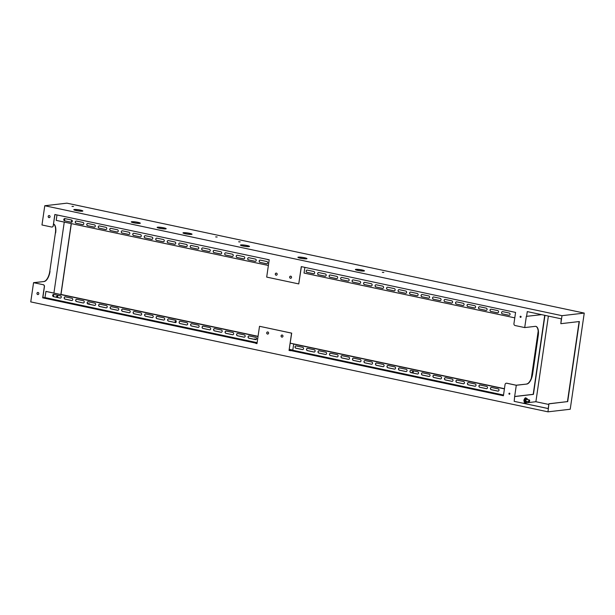<?xml version="1.0" encoding="UTF-8"?>
<svg xmlns="http://www.w3.org/2000/svg" width="615" height="615" viewBox="0 0 615 615"><rect width="100%" height="100%" fill="white"/><g stroke="black" fill="none" stroke-linecap="round" stroke-linejoin="round"><path stroke-width="0.92" d="M520.528 317.34A0.553 0.492 -96.6 0 0 521.105 316.817A0.553 0.492 -96.6 0 0 520.544 316.241A0.553 0.492 -96.6 0 0 520.528 317.34M520.605 316.241A0.553 0.492 -96.6 0 0 520.736 317.332M509.312 394.261A0.553 0.492 -96.6 0 0 509.466 393.177A0.553 0.492 -96.6 0 0 509.312 394.261M509.381 393.162A0.553 0.492 -96.6 0 0 509.512 394.261M255.809 339.096L254.395 339.003L255.809 339.096M89.152 303.672L87.737 303.579L89.152 303.672M71.986 206.356L73.523 206.456L71.986 206.356M215.665 236.89L217.195 236.99L215.665 236.89M238.651 241.78L240.181 241.88L238.651 241.78M382.322 272.314L383.852 272.414L382.322 272.314M76.245 210.584A4.574 0.6 8.3 0 0 82.848 211.007A4.574 0.6 8.3 0 0 80.404 210.107A4.574 0.6 8.3 0 0 73.8 209.684A4.574 0.6 8.3 0 0 76.245 210.584M82.817 211.068A4.574 0.6 8.3 0 0 80.381 210.23A4.574 0.6 8.3 0 0 73.815 209.753M133.716 222.799A4.574 0.6 8.3 0 0 140.32 223.222A4.574 0.6 8.3 0 0 137.868 222.322A4.574 0.6 8.3 0 0 131.264 221.9A4.574 0.6 8.3 0 0 133.716 222.799M140.281 223.283A4.574 0.6 8.3 0 0 137.852 222.446A4.574 0.6 8.3 0 0 131.279 221.969M159.577 228.296A4.574 0.6 8.3 0 0 166.181 228.719A4.574 0.6 8.3 0 0 163.728 227.819A4.574 0.6 8.3 0 0 157.125 227.396A4.574 0.6 8.3 0 0 159.577 228.296M166.142 228.78A4.574 0.6 8.3 0 0 163.713 227.942A4.574 0.6 8.3 0 0 157.14 227.465M185.438 233.792A4.574 0.6 8.3 0 0 192.041 234.215A4.574 0.6 8.3 0 0 189.589 233.316A4.574 0.6 8.3 0 0 182.986 232.893A4.574 0.6 8.3 0 0 185.438 233.792M192.003 234.277A4.574 0.6 8.3 0 0 189.574 233.439A4.574 0.6 8.3 0 0 183.001 232.962M242.91 246.008A4.574 0.6 8.3 0 0 249.513 246.431A4.574 0.6 8.3 0 0 247.061 245.523A4.574 0.6 8.3 0 0 240.457 245.108A4.574 0.6 8.3 0 0 242.91 246.008M249.475 246.492A4.574 0.6 8.3 0 0 247.038 245.654A4.574 0.6 8.3 0 0 240.473 245.177M300.374 258.223A4.574 0.6 8.3 0 0 306.977 258.646A4.574 0.6 8.3 0 0 304.525 257.739A4.574 0.6 8.3 0 0 297.929 257.324A4.574 0.6 8.3 0 0 300.374 258.223M306.939 258.707A4.574 0.6 8.3 0 0 304.51 257.87A4.574 0.6 8.3 0 0 297.944 257.393M357.845 270.439A4.574 0.6 8.3 0 0 364.449 270.861A4.574 0.6 8.3 0 0 361.997 269.954A4.574 0.6 8.3 0 0 355.393 269.539A4.574 0.6 8.3 0 0 357.845 270.439M364.411 270.923A4.574 0.6 8.3 0 0 361.981 270.085A4.574 0.6 8.3 0 0 355.409 269.608M276.389 273.129A1.061 0.946 83.4 0 1 276.089 275.213A1.061 0.946 83.4 0 1 276.389 273.129M276.419 275.22A1.061 0.946 83.4 0 1 276.173 273.114M290.757 276.181A1.061 0.946 83.4 0 1 290.457 278.264A1.061 0.946 83.4 0 1 290.757 276.181M290.787 278.272A1.061 0.946 83.4 0 1 290.541 276.166M64.583 220.846A1.145 1.015 83.4 0 1 64.906 218.602L71.517 220.001A1.145 1.015 83.4 0 1 71.194 222.246L64.698 220.831A1.145 1.015 83.4 0 1 64.675 218.579M306.931 272.353A1.145 1.015 83.4 0 1 307.254 270.108L313.865 271.515A1.145 1.015 83.4 0 1 313.535 273.76L307.046 272.337A1.145 1.015 83.4 0 1 307.016 270.093M318.424 274.797A1.145 1.015 83.4 0 1 318.747 272.553L325.358 273.959A1.145 1.015 83.4 0 1 325.028 276.204L318.539 274.782A1.145 1.015 83.4 0 1 318.509 272.537M329.917 277.242A1.145 1.015 83.4 0 1 330.24 274.997L336.851 276.396A1.145 1.015 83.4 0 1 336.52 278.641L330.032 277.227A1.145 1.015 83.4 0 1 330.009 274.974M433.36 299.228A1.145 1.015 83.4 0 1 433.683 296.983L440.294 298.39A1.145 1.015 83.4 0 1 439.971 300.627L433.475 299.213A1.145 1.015 83.4 0 1 433.452 296.96M444.853 301.665A1.145 1.015 83.4 0 1 445.183 299.428L451.787 300.827A1.145 1.015 83.4 0 1 451.464 303.072L444.968 301.658A1.145 1.015 83.4 0 1 444.945 299.405M456.345 304.11A1.145 1.015 83.4 0 1 456.676 301.865L463.28 303.272A1.145 1.015 83.4 0 1 462.957 305.517L456.468 304.094A1.145 1.015 83.4 0 1 456.438 301.85M467.838 306.554A1.145 1.015 83.4 0 1 468.169 304.31L474.78 305.716A1.145 1.015 83.4 0 1 474.449 307.961L467.961 306.539A1.145 1.015 83.4 0 1 467.93 304.294M259.976 262.374A1.145 1.015 83.4 0 1 260.306 260.13L266.91 261.536A1.145 1.015 83.4 0 1 266.587 263.781L260.091 262.359A1.145 1.015 83.4 0 1 260.068 260.114M502.324 313.881A1.145 1.015 83.4 0 1 502.647 311.644L509.258 313.043A1.145 1.015 83.4 0 1 508.928 315.287L502.44 313.873A1.145 1.015 83.4 0 1 502.409 311.621M490.832 311.444A1.145 1.015 83.4 0 1 491.154 309.199L497.766 310.598A1.145 1.015 83.4 0 1 497.435 312.843L490.947 311.428A1.145 1.015 83.4 0 1 490.916 309.176M479.331 308.999A1.145 1.015 83.4 0 1 479.662 306.754L486.273 308.161A1.145 1.015 83.4 0 1 485.942 310.406L479.454 308.984A1.145 1.015 83.4 0 1 479.423 306.739M421.867 296.784A1.145 1.015 83.4 0 1 422.19 294.539L428.801 295.946A1.145 1.015 83.4 0 1 428.471 298.19L421.982 296.768A1.145 1.015 83.4 0 1 421.959 294.524M410.374 294.339A1.145 1.015 83.4 0 1 410.697 292.094L417.308 293.501A1.145 1.015 83.4 0 1 416.978 295.746L410.489 294.324A1.145 1.015 83.4 0 1 410.459 292.079M398.881 291.894A1.145 1.015 83.4 0 1 399.204 289.65L405.815 291.056A1.145 1.015 83.4 0 1 405.485 293.301L398.997 291.887A1.145 1.015 83.4 0 1 398.966 289.634M387.381 289.457A1.145 1.015 83.4 0 1 387.711 287.213L394.323 288.612A1.145 1.015 83.4 0 1 393.992 290.857L387.504 289.442A1.145 1.015 83.4 0 1 387.473 287.19M375.888 287.013A1.145 1.015 83.4 0 1 376.219 284.768L382.83 286.175A1.145 1.015 83.4 0 1 382.499 288.412L376.011 286.997A1.145 1.015 83.4 0 1 375.98 284.745M364.395 284.568A1.145 1.015 83.4 0 1 364.726 282.323L371.329 283.73A1.145 1.015 83.4 0 1 371.006 285.975L364.518 284.553A1.145 1.015 83.4 0 1 364.487 282.308M352.902 282.124A1.145 1.015 83.4 0 1 353.233 279.879L359.837 281.286A1.145 1.015 83.4 0 1 359.514 283.53L353.018 282.108A1.145 1.015 83.4 0 1 352.995 279.863M341.41 279.679A1.145 1.015 83.4 0 1 341.732 277.442L348.344 278.841A1.145 1.015 83.4 0 1 348.021 281.086L341.525 279.671A1.145 1.015 83.4 0 1 341.502 277.419M248.483 259.93A1.145 1.015 83.4 0 1 248.806 257.685L255.417 259.092A1.145 1.015 83.4 0 1 255.094 261.337L248.598 259.914A1.145 1.015 83.4 0 1 248.575 257.67M236.99 257.485A1.145 1.015 83.4 0 1 237.313 255.24L243.924 256.647A1.145 1.015 83.4 0 1 243.594 258.892L237.106 257.477A1.145 1.015 83.4 0 1 237.083 255.225M225.497 255.048A1.145 1.015 83.4 0 1 225.82 252.803L232.432 254.203A1.145 1.015 83.4 0 1 232.101 256.447L225.613 255.033A1.145 1.015 83.4 0 1 225.582 252.78M213.997 252.604A1.145 1.015 83.4 0 1 214.328 250.359L220.939 251.766A1.145 1.015 83.4 0 1 220.608 254.003L214.12 252.588A1.145 1.015 83.4 0 1 214.089 250.336M202.504 250.159A1.145 1.015 83.4 0 1 202.835 247.914L209.446 249.321A1.145 1.015 83.4 0 1 209.115 251.566L202.627 250.144A1.145 1.015 83.4 0 1 202.596 247.899M191.011 247.714A1.145 1.015 83.4 0 1 191.342 245.47L197.945 246.876A1.145 1.015 83.4 0 1 197.623 249.121L191.134 247.699A1.145 1.015 83.4 0 1 191.104 245.454M179.519 245.27A1.145 1.015 83.4 0 1 179.849 243.033L186.453 244.432A1.145 1.015 83.4 0 1 186.13 246.677L179.634 245.262A1.145 1.015 83.4 0 1 179.611 243.01M168.026 242.833A1.145 1.015 83.4 0 1 168.356 240.588L174.96 241.987A1.145 1.015 83.4 0 1 174.637 244.232L168.141 242.817A1.145 1.015 83.4 0 1 168.118 240.565M156.533 240.388A1.145 1.015 83.4 0 1 156.856 238.143L163.467 239.55A1.145 1.015 83.4 0 1 163.144 241.795L156.648 240.373A1.145 1.015 83.4 0 1 156.625 238.128M145.04 237.944A1.145 1.015 83.4 0 1 145.363 235.699L151.974 237.106A1.145 1.015 83.4 0 1 151.644 239.35L145.155 237.928A1.145 1.015 83.4 0 1 145.132 235.683M133.547 235.499A1.145 1.015 83.4 0 1 133.87 233.254L140.481 234.661A1.145 1.015 83.4 0 1 140.151 236.906L133.663 235.484A1.145 1.015 83.4 0 1 133.632 233.239M122.047 233.054A1.145 1.015 83.4 0 1 122.377 230.817L128.989 232.216A1.145 1.015 83.4 0 1 128.658 234.461L122.17 233.047A1.145 1.015 83.4 0 1 122.139 230.794M110.554 230.617A1.145 1.015 83.4 0 1 110.885 228.373L117.496 229.779A1.145 1.015 83.4 0 1 117.165 232.016L110.677 230.602A1.145 1.015 83.4 0 1 110.646 228.35M99.061 228.173A1.145 1.015 83.4 0 1 99.392 225.928L105.995 227.335A1.145 1.015 83.4 0 1 105.672 229.579L99.184 228.157A1.145 1.015 83.4 0 1 99.153 225.913M87.568 225.728A1.145 1.015 83.4 0 1 87.899 223.483L94.502 224.89A1.145 1.015 83.4 0 1 94.18 227.135L87.691 225.713A1.145 1.015 83.4 0 1 87.661 223.468M76.076 223.283A1.145 1.015 83.4 0 1 76.406 221.039L83.01 222.446A1.145 1.015 83.4 0 1 82.687 224.69L76.191 223.276A1.145 1.015 83.4 0 1 76.168 221.023M267.502 334.06A1.061 0.946 -96.6 0 0 267.809 331.977A1.061 0.946 -96.6 0 0 267.502 334.06M267.594 331.962A1.061 0.946 -96.6 0 0 267.832 334.068M281.87 337.112A1.061 0.946 -96.6 0 0 282.17 335.029A1.061 0.946 -96.6 0 0 281.87 337.112M281.954 335.014A1.061 0.946 -96.6 0 0 282.2 337.12M52.675 295.346A1.145 1.015 -96.6 0 0 53.52 296.676L60.124 298.083A1.145 1.015 -96.6 0 0 60.455 295.838L53.843 294.431A1.145 1.015 -96.6 0 0 52.675 295.346M53.613 294.416A1.145 1.015 -96.6 0 0 53.636 296.661L60.247 298.067A1.145 1.015 -96.6 0 0 60.485 298.091M295.023 346.852A1.145 1.015 -96.6 0 0 295.861 348.19L302.472 349.589A1.145 1.015 -96.6 0 0 302.803 347.352L296.192 345.945A1.145 1.015 -96.6 0 0 295.023 346.852M295.953 345.922A1.145 1.015 -96.6 0 0 295.984 348.175L302.595 349.581A1.145 1.015 -96.6 0 0 302.826 349.597M306.516 349.297A1.145 1.015 -96.6 0 0 307.362 350.635L313.965 352.034A1.145 1.015 -96.6 0 0 314.296 349.789L307.685 348.39A1.145 1.015 -96.6 0 0 306.516 349.297M307.446 348.367A1.145 1.015 -96.6 0 0 307.477 350.619L314.088 352.018A1.145 1.015 -96.6 0 0 314.319 352.041M318.009 351.742A1.145 1.015 -96.6 0 0 318.854 353.072L325.458 354.478A1.145 1.015 -96.6 0 0 325.789 352.234L319.177 350.827A1.145 1.015 -96.6 0 0 318.009 351.742M318.939 350.811A1.145 1.015 -96.6 0 0 318.97 353.064L325.581 354.463A1.145 1.015 -96.6 0 0 325.819 354.486M421.452 373.728A1.145 1.015 -96.6 0 0 422.297 375.058L428.901 376.465A1.145 1.015 -96.6 0 0 429.232 374.22L422.62 372.821A1.145 1.015 -96.6 0 0 421.452 373.728M422.39 372.798A1.145 1.015 -96.6 0 0 422.413 375.05L429.024 376.449A1.145 1.015 -96.6 0 0 429.262 376.472M432.945 376.165A1.145 1.015 -96.6 0 0 433.79 377.502L440.401 378.909A1.145 1.015 -96.6 0 0 440.724 376.664L434.113 375.258A1.145 1.015 -96.6 0 0 432.945 376.165M433.882 375.242A1.145 1.015 -96.6 0 0 433.906 377.487L440.517 378.894A1.145 1.015 -96.6 0 0 440.755 378.917M444.437 378.609A1.145 1.015 -96.6 0 0 445.283 379.947L451.894 381.354A1.145 1.015 -96.6 0 0 452.217 379.109L445.614 377.702A1.145 1.015 -96.6 0 0 444.437 378.609M445.375 377.687A1.145 1.015 -96.6 0 0 445.398 379.932L452.01 381.338A1.145 1.015 -96.6 0 0 452.248 381.354M455.938 381.054A1.145 1.015 -96.6 0 0 456.776 382.392L463.387 383.791A1.145 1.015 -96.6 0 0 463.71 381.554L457.106 380.147A1.145 1.015 -96.6 0 0 455.938 381.054M456.868 380.124A1.145 1.015 -96.6 0 0 456.899 382.376L463.502 383.783A1.145 1.015 -96.6 0 0 463.741 383.798M248.068 336.874A1.145 1.015 -96.6 0 0 248.914 338.212L255.525 339.611A1.145 1.015 -96.6 0 0 255.848 337.366L249.236 335.967A1.145 1.015 -96.6 0 0 248.068 336.874M249.006 335.944A1.145 1.015 -96.6 0 0 249.029 338.196L255.64 339.603A1.145 1.015 -96.6 0 0 255.878 339.618M490.416 388.38A1.145 1.015 -96.6 0 0 491.262 389.718L497.866 391.125A1.145 1.015 -96.6 0 0 498.196 388.88L491.585 387.473A1.145 1.015 -96.6 0 0 490.416 388.38M491.347 387.458A1.145 1.015 -96.6 0 0 491.377 389.702L497.989 391.109A1.145 1.015 -96.6 0 0 498.219 391.132M478.924 385.943A1.145 1.015 -96.6 0 0 479.762 387.273L486.373 388.68A1.145 1.015 -96.6 0 0 486.703 386.435L480.092 385.028A1.145 1.015 -96.6 0 0 478.924 385.943M479.854 385.013A1.145 1.015 -96.6 0 0 479.885 387.266L486.496 388.665A1.145 1.015 -96.6 0 0 486.726 388.688M467.431 383.499A1.145 1.015 -96.6 0 0 468.269 384.836L474.88 386.235A1.145 1.015 -96.6 0 0 475.211 383.991L468.599 382.592A1.145 1.015 -96.6 0 0 467.431 383.499M468.361 382.568A1.145 1.015 -96.6 0 0 468.392 384.821L474.995 386.22A1.145 1.015 -96.6 0 0 475.234 386.243M409.959 371.283A1.145 1.015 -96.6 0 0 410.805 372.621L417.408 374.02A1.145 1.015 -96.6 0 0 417.739 371.775L411.127 370.376A1.145 1.015 -96.6 0 0 409.959 371.283M410.889 370.353A1.145 1.015 -96.6 0 0 410.92 372.605L417.531 374.012A1.145 1.015 -96.6 0 0 417.77 374.028M398.466 368.839A1.145 1.015 -96.6 0 0 399.312 370.176L405.915 371.583A1.145 1.015 -96.6 0 0 406.246 369.338L399.635 367.931A1.145 1.015 -96.6 0 0 398.466 368.839M399.396 367.916A1.145 1.015 -96.6 0 0 399.427 370.161L406.038 371.568A1.145 1.015 -96.6 0 0 406.269 371.583M386.973 366.394A1.145 1.015 -96.6 0 0 387.811 367.732L394.423 369.138A1.145 1.015 -96.6 0 0 394.753 366.894L388.142 365.487A1.145 1.015 -96.6 0 0 386.973 366.394M387.904 365.471A1.145 1.015 -96.6 0 0 387.934 367.716L394.546 369.123A1.145 1.015 -96.6 0 0 394.776 369.138M375.481 363.957A1.145 1.015 -96.6 0 0 376.319 365.287L382.93 366.694A1.145 1.015 -96.6 0 0 383.26 364.449L376.649 363.042A1.145 1.015 -96.6 0 0 375.481 363.957M376.411 363.027A1.145 1.015 -96.6 0 0 376.442 365.272L383.045 366.678A1.145 1.015 -96.6 0 0 383.283 366.701M363.988 361.512A1.145 1.015 -96.6 0 0 364.826 362.842L371.437 364.249A1.145 1.015 -96.6 0 0 371.76 362.004L365.156 360.605A1.145 1.015 -96.6 0 0 363.988 361.512M364.918 360.582A1.145 1.015 -96.6 0 0 364.949 362.835L371.552 364.234A1.145 1.015 -96.6 0 0 371.791 364.257M352.487 359.068A1.145 1.015 -96.6 0 0 353.333 360.405L359.944 361.805A1.145 1.015 -96.6 0 0 360.267 359.567L353.663 358.161A1.145 1.015 -96.6 0 0 352.487 359.068M353.425 358.138A1.145 1.015 -96.6 0 0 353.448 360.39L360.059 361.797A1.145 1.015 -96.6 0 0 360.298 361.812M340.994 356.623A1.145 1.015 -96.6 0 0 341.84 357.961L348.451 359.368A1.145 1.015 -96.6 0 0 348.774 357.123L342.163 355.716A1.145 1.015 -96.6 0 0 340.994 356.623M341.932 355.701A1.145 1.015 -96.6 0 0 341.955 357.945L348.567 359.352A1.145 1.015 -96.6 0 0 348.805 359.368M329.502 354.179A1.145 1.015 -96.6 0 0 330.347 355.516L336.951 356.923A1.145 1.015 -96.6 0 0 337.281 354.678L330.67 353.271A1.145 1.015 -96.6 0 0 329.502 354.179M330.44 353.256A1.145 1.015 -96.6 0 0 330.463 355.501L337.074 356.908A1.145 1.015 -96.6 0 0 337.312 356.931M236.575 334.429A1.145 1.015 -96.6 0 0 237.421 335.767L244.024 337.174A1.145 1.015 -96.6 0 0 244.355 334.929L237.744 333.522A1.145 1.015 -96.6 0 0 236.575 334.429M237.513 333.507A1.145 1.015 -96.6 0 0 237.536 335.752L244.147 337.158A1.145 1.015 -96.6 0 0 244.386 337.174M225.082 331.985A1.145 1.015 -96.6 0 0 225.928 333.322L232.532 334.729A1.145 1.015 -96.6 0 0 232.862 332.484L226.251 331.078A1.145 1.015 -96.6 0 0 225.082 331.985M226.013 331.062A1.145 1.015 -96.6 0 0 226.043 333.307L232.655 334.714A1.145 1.015 -96.6 0 0 232.885 334.729M213.589 329.548A1.145 1.015 -96.6 0 0 214.427 330.878L221.039 332.285A1.145 1.015 -96.6 0 0 221.369 330.04L214.758 328.633A1.145 1.015 -96.6 0 0 213.589 329.548M214.52 328.618A1.145 1.015 -96.6 0 0 214.55 330.862L221.162 332.269A1.145 1.015 -96.6 0 0 221.392 332.292M202.097 327.103A1.145 1.015 -96.6 0 0 202.935 328.433L209.546 329.84A1.145 1.015 -96.6 0 0 209.876 327.595L203.265 326.196A1.145 1.015 -96.6 0 0 202.097 327.103M203.027 326.173A1.145 1.015 -96.6 0 0 203.058 328.425L209.661 329.825A1.145 1.015 -96.6 0 0 209.9 329.848M190.604 324.659A1.145 1.015 -96.6 0 0 191.442 325.996L198.053 327.395A1.145 1.015 -96.6 0 0 198.376 325.158L191.772 323.751A1.145 1.015 -96.6 0 0 190.604 324.659M191.534 323.728A1.145 1.015 -96.6 0 0 191.565 325.981L198.168 327.388A1.145 1.015 -96.6 0 0 198.407 327.403M179.111 322.214A1.145 1.015 -96.6 0 0 179.949 323.552L186.56 324.958A1.145 1.015 -96.6 0 0 186.883 322.714L180.28 321.307A1.145 1.015 -96.6 0 0 179.111 322.214M180.041 321.291A1.145 1.015 -96.6 0 0 180.072 323.536L186.676 324.943A1.145 1.015 -96.6 0 0 186.914 324.958M167.611 319.769A1.145 1.015 -96.6 0 0 168.456 321.107L175.067 322.514A1.145 1.015 -96.6 0 0 175.39 320.269L168.787 318.862A1.145 1.015 -96.6 0 0 167.611 319.769M168.548 318.847A1.145 1.015 -96.6 0 0 168.572 321.091L175.183 322.498A1.145 1.015 -96.6 0 0 175.421 322.521M156.118 317.332A1.145 1.015 -96.6 0 0 156.963 318.662L163.575 320.069A1.145 1.015 -96.6 0 0 163.898 317.824L157.286 316.418A1.145 1.015 -96.6 0 0 156.118 317.332M157.056 316.402A1.145 1.015 -96.6 0 0 157.079 318.655L163.69 320.054A1.145 1.015 -96.6 0 0 163.928 320.077M144.625 314.888A1.145 1.015 -96.6 0 0 145.471 316.225L152.074 317.624A1.145 1.015 -96.6 0 0 152.405 315.38L145.793 313.981A1.145 1.015 -96.6 0 0 144.625 314.888M145.563 313.957A1.145 1.015 -96.6 0 0 145.586 316.21L152.197 317.609A1.145 1.015 -96.6 0 0 152.435 317.632M133.132 312.443A1.145 1.015 -96.6 0 0 133.978 313.781L140.581 315.18A1.145 1.015 -96.6 0 0 140.912 312.943L134.301 311.536A1.145 1.015 -96.6 0 0 133.132 312.443M134.062 311.513A1.145 1.015 -96.6 0 0 134.093 313.765L140.704 315.172A1.145 1.015 -96.6 0 0 140.935 315.188M121.639 309.998A1.145 1.015 -96.6 0 0 122.477 311.336L129.089 312.743A1.145 1.015 -96.6 0 0 129.419 310.498L122.808 309.091A1.145 1.015 -96.6 0 0 121.639 309.998M122.57 309.076A1.145 1.015 -96.6 0 0 122.6 311.321L129.212 312.728A1.145 1.015 -96.6 0 0 129.442 312.743M110.147 307.554A1.145 1.015 -96.6 0 0 110.984 308.891L117.596 310.298A1.145 1.015 -96.6 0 0 117.926 308.054L111.315 306.647A1.145 1.015 -96.6 0 0 110.147 307.554M111.077 306.631A1.145 1.015 -96.6 0 0 111.107 308.876L117.711 310.283A1.145 1.015 -96.6 0 0 117.949 310.306M98.654 305.117A1.145 1.015 -96.6 0 0 99.492 306.447L106.103 307.854A1.145 1.015 -96.6 0 0 106.426 305.609L99.822 304.21A1.145 1.015 -96.6 0 0 98.654 305.117M99.584 304.187A1.145 1.015 -96.6 0 0 99.615 306.439L106.218 307.838A1.145 1.015 -96.6 0 0 106.456 307.861M87.161 302.672A1.145 1.015 -96.6 0 0 87.999 304.01L94.61 305.409A1.145 1.015 -96.6 0 0 94.933 303.172L88.329 301.765A1.145 1.015 -96.6 0 0 87.161 302.672M88.091 301.742A1.145 1.015 -96.6 0 0 88.122 303.995L94.725 305.401A1.145 1.015 -96.6 0 0 94.964 305.417M75.66 300.228A1.145 1.015 -96.6 0 0 76.506 301.565L83.117 302.972A1.145 1.015 -96.6 0 0 83.44 300.727L76.837 299.321A1.145 1.015 -96.6 0 0 75.66 300.228M76.598 299.305A1.145 1.015 -96.6 0 0 76.621 301.55L83.233 302.957A1.145 1.015 -96.6 0 0 83.471 302.972M64.168 297.783A1.145 1.015 -96.6 0 0 65.013 299.121L71.624 300.527A1.145 1.015 -96.6 0 0 71.947 298.283L65.336 296.876A1.145 1.015 -96.6 0 0 64.168 297.783M65.105 296.861A1.145 1.015 -96.6 0 0 65.129 299.105L71.74 300.512A1.145 1.015 -96.6 0 0 71.978 300.527M43.004 296.492A1.145 0.5 -78 0 1 43.096 297.391A1.145 0.5 -78 0 1 43.004 297.791M48.969 217.625A1.061 0.946 -96.6 0 0 49.277 215.542A1.061 0.946 -96.6 0 0 48.969 217.625M49.062 215.519A1.061 0.946 -96.6 0 0 49.3 217.625M37.746 294.547A1.061 0.946 -96.6 0 0 38.053 292.463A1.061 0.946 -96.6 0 0 37.746 294.547M37.838 292.448A1.061 0.946 -96.6 0 0 38.084 294.554M524.434 399.12A1.145 0.5 102 0 0 523.934 400.211A1.145 0.5 102 0 0 524.126 401.234M301.396 266.633L298.752 283.915L301.281 266.61L515.578 312.42L513.94 323.636A1.637 1.453 -96.6 0 0 515.139 325.543L524.71 327.58L526.348 316.364L541.646 314.657M289.05 350.458L291.572 333.146L259.622 326.319L291.695 333.13L289.05 350.458L292.778 350.243L503.524 395.038M290.518 350.504L503.416 395.752L505.053 384.536A1.637 1.453 -96.6 0 1 506.299 383.222L506.422 383.207A1.637 1.453 83.4 0 1 506.845 383.222L506.722 383.237A1.637 1.453 -96.6 0 0 506.299 383.222M526.578 316.41L527.278 311.605L561.303 318.831L560.826 323.69L561.995 315.68L44.78 205.741L41.974 224.975L51.537 227.012A1.637 1.453 -96.6 0 0 53.213 225.713L54.958 214.52M53.328 225.697A1.637 1.453 83.4 0 1 52.021 227.02M531.322 378.233L538.187 331.147M71.225 223.576L60.885 294.454L258.039 336.359M290.226 343.201L504.446 388.734M71.732 220.078L71.417 222.253M289.327 349.351L292.802 350.089M53.405 296.584L53.72 294.416M53.912 293.086L64.267 222.1M64.467 220.747L64.783 218.579M72.063 206.371L72.839 206.486M215.734 236.906L216.511 237.021M238.72 241.795L239.504 241.91M382.392 272.33L383.176 272.445M524.71 327.58L535.211 326.357A9.802 4.29 -78 0 1 535.85 326.381A9.802 4.29 -78 0 1 538.263 335.452L532.652 373.92A9.802 4.29 -78 0 1 526.794 384.052L516.185 385.213L506.845 383.222M258.023 336.474L45.964 291.395L44.949 297.568L42.689 297.829L44.326 286.613A1.637 1.453 -96.6 0 0 43.127 284.699L33.902 282.7L44.172 281.509L33.556 282.669L30.75 301.896L547.973 411.835L570.22 409.244L584.25 313.089L561.995 315.68M43.242 284.691A1.637 1.453 83.4 0 1 44.449 286.598L44.326 286.613M42.812 297.814L44.449 286.598M257.047 343.162L255.671 343.324L256.985 343.601M289.165 350.442L290.488 350.719M44.78 205.741L66.912 203.165L584.25 313.089M53.213 225.713L54.85 214.497L269.209 259.791L266.687 277.096L298.752 283.915M243.955 258.9A1.145 1.015 83.4 0 1 243.717 258.877L237.106 257.477M220.962 254.01A1.145 1.015 83.4 0 1 220.731 253.995L214.12 252.588M197.976 249.129A1.145 1.015 83.4 0 1 197.738 249.106L191.134 247.699M174.991 244.24A1.145 1.015 83.4 0 1 174.752 244.224L168.141 242.817M152.005 239.35A1.145 1.015 83.4 0 1 151.767 239.335L145.155 237.928M129.012 234.469A1.145 1.015 83.4 0 1 128.781 234.446L122.17 233.047M106.026 229.579A1.145 1.015 83.4 0 1 105.788 229.564L99.184 228.157M83.04 224.698A1.145 1.015 83.4 0 1 82.802 224.675L76.191 223.276M94.533 227.143A1.145 1.015 83.4 0 1 94.295 227.12L87.691 225.713M117.519 232.024A1.145 1.015 83.4 0 1 117.281 232.009L110.677 230.602M140.504 236.913A1.145 1.015 83.4 0 1 140.274 236.89L133.663 235.484M163.498 241.795A1.145 1.015 83.4 0 1 163.259 241.78L156.648 240.373M186.483 246.684A1.145 1.015 83.4 0 1 186.245 246.661L179.634 245.262M209.469 251.566A1.145 1.015 83.4 0 1 209.231 251.55L202.627 250.144M232.455 256.455A1.145 1.015 83.4 0 1 232.224 256.432L225.613 255.033M255.448 261.344A1.145 1.015 83.4 0 1 255.21 261.321L248.598 259.914M266.941 263.781A1.145 1.015 83.4 0 1 266.702 263.766L260.091 262.359M71.84 220.139L71.532 222.253A1.145 1.015 83.4 0 1 71.309 222.23L64.698 220.831M313.888 273.76A1.145 1.015 83.4 0 1 313.658 273.744L307.046 272.337M336.882 278.649A1.145 1.015 83.4 0 1 336.643 278.633L330.032 277.227M451.817 303.08A1.145 1.015 83.4 0 1 451.579 303.057L444.968 301.658M474.803 307.961A1.145 1.015 83.4 0 1 474.565 307.946L467.961 306.539M509.289 315.295A1.145 1.015 83.4 0 1 509.051 315.272L502.44 313.873M486.296 310.406A1.145 1.015 83.4 0 1 486.065 310.391L479.454 308.984M417.339 295.754A1.145 1.015 83.4 0 1 417.101 295.73L410.489 294.324M394.346 290.864A1.145 1.015 83.4 0 1 394.115 290.841L387.504 289.442M371.36 285.975A1.145 1.015 83.4 0 1 371.122 285.96L364.518 284.553M348.374 281.093A1.145 1.015 83.4 0 1 348.136 281.07L341.525 279.671M359.867 283.538A1.145 1.015 83.4 0 1 359.629 283.515L353.018 282.108M382.853 288.42A1.145 1.015 83.4 0 1 382.615 288.404L376.011 286.997M405.839 293.309A1.145 1.015 83.4 0 1 405.608 293.286L398.997 291.887M428.832 298.19A1.145 1.015 83.4 0 1 428.594 298.175L421.982 296.768M497.789 312.851A1.145 1.015 83.4 0 1 497.558 312.835L490.947 311.428M463.31 305.524A1.145 1.015 83.4 0 1 463.072 305.501L456.468 304.094M440.325 300.635A1.145 1.015 83.4 0 1 440.086 300.62L433.475 299.213M325.389 276.204A1.145 1.015 83.4 0 1 325.151 276.189L318.539 274.782M268.547 259.653L267.74 259.745M304.832 267.625L304.033 273.06L514.786 317.855M56.995 214.95L56.203 220.385L268.378 265.48M255.671 343.324L256.978 343.639L259.507 326.334M504.423 388.841L293.678 344.085L504.423 388.88M44.949 297.568L257.124 342.663M45.841 291.41L258.023 336.513M42.689 297.829L255.586 343.078L257.085 342.901M544.729 315.311L533.205 394.33L514.655 396.49L516.293 385.274L506.722 383.237M43.127 284.699L33.556 282.669M579.13 321.56L567.453 401.61L548.911 403.771L547.973 411.835M548.911 403.771L548.211 408.583L514.186 401.349L514.655 396.49M567.453 401.61L549.141 403.817M560.826 323.69L579.368 321.53L567.683 401.664M548.38 316.087L535.888 401.718L548.811 404.462M535.888 401.718L523.119 403.209M544.959 315.364L533.428 394.384L514.886 396.537M548.211 408.545L514.186 401.349M71.34 223.599L61 294.439L258.046 336.32M290.226 343.162L504.446 388.695M43.942 281.462A9.802 4.29 102 0 0 49.792 271.323L55.404 232.862L49.792 271.323M55.404 232.862A9.802 4.29 102 0 0 53.574 224.021M50.023 271.376A9.802 4.29 -78 0 1 44.172 281.509M53.582 223.96A9.802 4.29 -78 0 1 55.634 232.916M293.678 344.085L292.778 350.243M526.794 384.052L516.293 385.274M526.571 383.998A9.802 4.29 102 0 0 532.421 373.866L532.652 373.92M538.263 335.452L532.421 373.866M538.033 335.406A9.802 4.29 102 0 0 535.734 326.365M56.987 297.429L57.533 297.214L56.319 296.93M57.533 297.214L57.18 296.146L56.542 296.999M57.18 296.146L56.634 296.353L57.18 296.146M175.521 322.621L174.852 322.129M176.067 322.406L175.713 321.338L175.067 322.191M175.713 321.338L175.167 321.553L175.713 321.338M412.58 373.005L413.126 372.798L412.58 373.005L412.158 372.26L412.75 373.013M413.126 372.798L412.773 371.721L412.127 372.575M412.773 371.721L412.227 371.937L412.773 371.721M529.707 400.719L529.354 401.664L528.954 401.18L529.646 400.296L529.707 400.719M529.277 401.71A0.984 0.431 -78 0 1 529.2 401.795A0.984 0.431 -78 0 1 528.969 401.872A0.984 0.431 -78 0 1 528.708 401.195A0.984 0.431 -78 0 1 529.377 399.95A0.984 0.431 -78 0 1 529.553 400.119A0.984 0.431 -78 0 1 529.592 400.227M525.779 397.867A2.291 0.999 102 0 0 525.671 397.828A2.291 0.999 102 0 0 524.495 398.958A2.291 0.999 102 0 0 524.141 401.395A2.291 0.999 102 0 0 524.718 402.302A2.291 0.999 102 0 0 524.833 402.31M526.402 398.497A2.291 0.999 102 0 0 525.902 397.882A2.291 0.999 102 0 0 524.726 399.004A2.291 0.999 102 0 0 524.372 401.441A2.291 0.999 102 0 0 524.949 402.356A2.291 0.999 102 0 0 525.664 401.995M527.393 399.535L527.255 398.674L525.387 398.666L524.756 400.357L525.002 401.856L526.002 402.072L527.024 401.457M527.255 398.674L526.386 398.874L525.764 400.573L526.002 402.072M526.386 398.874L525.387 398.666M525.764 400.573L524.756 400.357M57.633 296.576L56.634 296.745M176.159 321.768L175.16 321.937M413.219 372.152L412.219 372.321M89.675 303.864L89.613 304.31M57.749 296.053L56.334 296.753M56.319 296.907L57.157 297.437M57.226 297.429L57.902 297.345M176.236 321.245L174.868 321.945M174.845 322.099L175.69 322.629M413.341 371.629L411.927 372.336M412.811 373.005L413.488 372.928M528.969 401.872L525.863 401.211M529.377 399.95L526.24 399.289"/></g></svg>
